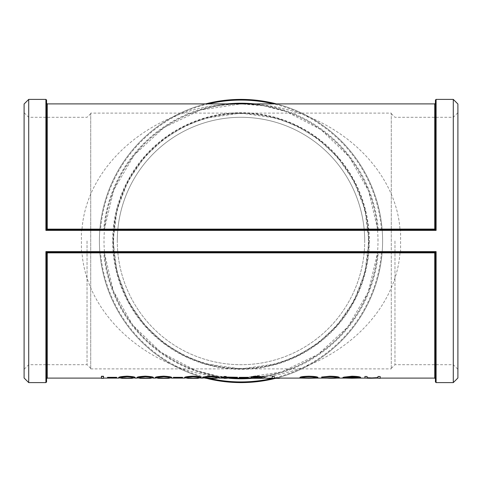 <?xml version="1.0" encoding="UTF-8"?>
<svg xmlns="http://www.w3.org/2000/svg" width="482" height="482" viewBox="0 0 482 482"><rect width="100%" height="100%" fill="white"/><g stroke="black" fill="none" stroke-linecap="round" stroke-linejoin="round"><path stroke-width="0.36" stroke-dasharray="2.41 1.81" d="M101.419 376.267L101.419 378.105L103.552 378.099L103.552 376.267M107.516 377.34L116.668 377.34M134.966 377.701L131.833 378.105L118.801 377.701M153.264 377.701L150.131 378.105L137.099 377.701M171.562 377.701L168.429 378.105L155.397 377.701M173.393 377.34L182.539 377.34M200.837 377.701L197.704 378.105L184.678 377.701M219.135 377.701L216.002 378.105L202.976 377.701M224.016 377.563L224.016 378.105L231.155 378.105M224.016 377.34L221.274 377.057M224.016 376.267L224.016 377.279M226.154 376.267L226.154 377.279M237.439 377.057L225.769 378.105M239.265 377.34L248.417 377.34M265.19 376.942L257.954 376.556L253.418 377.207M263.666 378.057L253.243 378.105M258.039 378.105L261.527 378.063L256.761 377.816C253.61 377.719 251.743 377.478 251.158 377.099M279.524 378.099L267.016 378.328L279.524 378.099M272.203 376.267L272.203 378.328M274.336 376.267L274.336 378.328M317.951 377.412L315.565 377.894L308.944 378.027L302.341 377.894L299.955 377.412M337.063 377.527L337.165 377.418C336.641 376.918 334.153 376.635 329.712 376.556L321.608 376.828M339.298 377.4C338.647 377.876 335.406 378.081 329.567 378.027L321.608 377.822M360.644 377.412L358.644 377.87L351.848 378.027L344.847 377.864L342.955 377.37M358.204 377.37L358.512 377.37C358.18 376.912 356.071 376.641 352.167 376.556L343.871 376.93M378.027 377.852L371.417 378.027C366.627 378.051 364.464 377.858 364.916 377.436L364.916 376.267M378.027 378.334L380.165 378.093L380.165 376.267M367.049 376.267L367.049 377.587M378.027 376.267L378.027 377.153M434.752 378.105L434.752 252.857L399.988 252.857C394.848 321.693 321.265 379.647 241 378.105C160.735 379.647 87.152 321.693 82.012 252.857L47.248 252.857L47.248 378.105M436.096 99.394L436.096 229.143L434.758 230.366L434.758 229.763L436.096 229.143L435.421 229.089L435.421 103.22M434.758 230.366L382.202 230.366A0.651 0.651 0 0 0 381.551 229.763L434.758 229.763L435.421 229.089L434.752 229.143L434.752 103.895M382.106 229.143A141.606 141.606 0 0 0 276.397 103.895A141.606 141.606 0 0 1 382.106 229.143L382.202 230.366L381.551 229.763L382.106 229.143L378.268 229.089L434.752 229.143L434.752 229.763A0.675 0.675 0 0 0 435.421 229.089A0.675 0.675 0 0 1 434.752 229.763L435.421 229.089L435.421 100.069M382.202 251.634A141.606 141.606 0 0 0 382.202 230.366A141.606 141.606 0 0 1 382.606 241A141.606 141.606 0 0 0 170.2 118.367A141.606 141.606 0 0 0 170.2 363.633A141.606 141.606 0 0 0 382.606 241A141.606 141.606 0 0 1 382.202 251.634L381.551 252.237L382.106 252.857L382.202 251.634A0.651 0.651 0 0 1 381.551 252.237L434.752 252.237L381.551 252.237A0.651 0.651 0 0 0 382.202 251.634L434.758 251.634L436.096 252.857L434.758 252.237L435.421 252.911L435.421 364.705L435.421 252.911A0.675 0.675 0 0 0 434.752 252.237L435.421 252.911A0.675 0.675 0 0 0 434.752 252.237L434.752 252.237A0.675 0.675 0 0 1 435.421 252.911L435.421 378.78M47.242 251.634L99.798 251.634L99.895 252.857L100.449 252.237L47.242 252.237L45.904 252.857L47.242 251.634L47.248 252.237L46.579 252.911L45.904 252.857L45.904 382.606M99.895 229.143A141.606 141.606 0 0 1 205.603 103.895A141.606 141.606 0 0 0 99.895 229.143L99.798 230.366L100.449 229.763L99.895 229.143L100.575 229.089A140.931 140.931 0 0 1 208.405 103.895M453.291 382.606L453.291 99.394M28.709 382.606L28.709 99.394M81.416 252.237L81.416 230.366L47.242 230.366L45.904 229.143L47.242 229.763L434.752 229.763L435.421 229.089A0.675 0.675 0 0 1 434.752 229.763L378.268 229.763L377.593 229.143L368.652 190.968L349.269 156.873L321.024 129.676L286.248 111.577L263.943 105.835L241 103.895C321.265 102.353 394.848 160.307 399.988 229.143L399.988 229.763M434.758 251.634L435.421 252.911L434.752 252.857L434.758 252.237L47.248 252.237L47.248 252.857L46.579 252.911L46.579 378.78M99.798 230.366A141.606 141.606 0 0 0 99.798 251.634L100.449 252.237A0.651 0.651 0 0 1 99.798 251.634A141.606 141.606 0 0 1 99.798 230.366A0.651 0.651 0 0 1 100.449 229.763A0.651 0.651 0 0 0 99.798 230.366L81.416 230.366L81.416 229.763M47.242 230.366L46.579 229.089L46.579 117.295L46.579 229.089A0.675 0.675 0 0 0 47.248 229.763L46.579 229.089A0.675 0.675 0 0 0 47.248 229.763A0.675 0.675 0 0 1 46.579 229.089L46.579 103.22M435.421 117.295L435.421 229.089A0.675 0.675 0 0 1 434.752 229.763L434.83 229.757M435.216 252.429L435.403 252.737M436.096 382.606L436.096 252.857L435.421 252.911A0.675 0.675 0 0 0 434.752 252.237M47.164 229.757L46.579 229.089L47.248 229.143L47.242 229.763A0.675 0.675 0 0 1 46.579 229.089L45.904 229.143L45.904 99.394M46.784 229.571L46.597 229.263M46.579 364.705L46.579 252.911A0.675 0.675 0 0 1 47.248 252.237A0.675 0.675 0 0 0 46.579 252.911L46.579 381.931M47.17 252.243L46.579 252.911A0.675 0.675 0 0 1 47.248 252.237L46.579 252.911A0.675 0.675 0 0 1 47.248 252.237L103.732 252.237L104.407 252.857L82.012 252.857L82.012 252.237M252.182 378.328A137.78 137.78 0 0 0 378.268 252.911L378.268 252.237A0.675 0.675 0 0 0 377.593 252.857L382.106 252.857A141.606 141.606 0 0 1 275.511 378.334A141.606 141.606 0 0 0 382.106 252.857M399.988 252.237L399.988 252.857L377.593 252.857A137.105 137.105 0 0 1 241 378.105A137.105 137.105 0 0 1 104.407 252.857L113.348 291.032L132.731 325.127L160.976 352.324L195.752 370.423L218.057 376.165L241 378.105L281.627 371.947L318.036 354.415L347.763 327.031L368.206 292.164L377.593 252.857L378.268 252.237L377.593 252.857M381.425 252.237L381.425 252.911A140.931 140.931 0 0 1 272.631 378.334M104.407 252.857A0.675 0.675 0 0 0 103.732 252.237L100.575 252.237L100.575 252.911L104.407 252.857A0.675 0.675 0 0 0 103.732 252.237L103.732 252.911A137.78 137.78 0 0 0 228.95 378.256M82.012 229.763L82.012 229.143L103.732 229.089L100.575 229.089L100.575 229.763M47.248 103.895L47.248 229.143L82.012 229.143C87.152 160.307 160.735 102.353 241 103.895L200.373 110.053L163.964 127.585L134.237 154.969L113.794 189.836L104.407 229.143A0.675 0.675 0 0 1 103.732 229.763L104.407 229.143A0.675 0.675 0 0 1 103.732 229.763L103.732 229.089A137.78 137.78 0 0 1 227.383 103.895M103.732 229.763L104.407 229.143A137.105 137.105 0 0 1 241 103.895A137.105 137.105 0 0 1 377.593 229.143A0.675 0.675 0 0 0 378.268 229.763L378.268 229.089A137.78 137.78 0 0 0 254.617 103.895M377.593 229.143A0.675 0.675 0 0 0 378.268 229.763L381.551 229.763M99.895 252.857A141.606 141.606 0 0 0 206.489 378.334A141.606 141.606 0 0 1 99.895 252.857L100.575 252.911A140.931 140.931 0 0 0 209.369 378.334M381.425 229.763L381.425 229.089A140.931 140.931 0 0 0 273.595 103.895M453.291 241L453.291 364.705L453.291 241M457.9 241L457.9 369.308L457.9 241M394.963 241L394.963 364.705L394.963 241M457.9 377.996L457.9 104.004M364.705 241A123.705 123.705 0 0 0 241 117.295A123.705 123.705 0 0 0 117.295 241A123.705 123.705 0 0 0 241 364.705A123.705 123.705 0 0 0 364.705 241M369.308 241A128.308 128.308 0 0 1 176.846 352.119A128.308 128.308 0 0 1 176.846 129.881A128.308 128.308 0 0 1 369.308 241M117.295 241A123.705 123.705 0 0 1 302.853 133.869A123.705 123.705 0 0 1 302.853 348.131A123.705 123.705 0 0 1 117.295 241M377.996 241A136.996 136.996 0 0 0 172.502 122.356A136.996 136.996 0 0 0 172.502 359.644A136.996 136.996 0 0 0 377.996 241M28.709 241L28.709 364.705L28.709 241M24.1 241L24.1 369.308L24.1 241M87.037 241L87.037 364.705L87.037 241M24.1 377.996L24.1 104.004M90.718 241L90.718 113.613L90.718 241M90.718 113.107L90.718 368.893L90.718 113.107L241 113.107L276.813 118.223L297.045 126.043L317.734 138.683L337.358 156.909L353.848 180.816L364.958 209.519L368.893 241A127.893 127.893 0 0 0 177.057 130.242A127.893 127.893 0 0 0 177.057 351.758A127.893 127.893 0 0 0 368.893 241L364.958 272.481L353.848 301.184L337.358 325.091L317.734 343.317L297.045 355.957L276.813 363.777L241 368.893L205.187 363.777L184.955 355.957L164.266 343.317L144.642 325.091L128.152 301.184L117.042 272.481L113.107 241L117.042 209.519L128.152 180.816L144.642 156.909L164.266 138.683L184.955 126.043L205.187 118.223L241 113.107L391.282 113.107L391.282 368.893L391.282 113.107M391.282 241L391.282 113.613L391.282 241M113.613 241A127.387 127.387 0 0 0 304.696 351.324A127.387 127.387 0 0 0 304.696 130.676A127.387 127.387 0 0 0 113.613 241M380.165 378.322L378.027 378.322M356.867 377.798L358.289 377.798M358.289 377.575L345.094 377.798M345.094 377.575L346.456 377.798M315.734 377.514L315.812 377.412C315.427 376.93 313.143 376.647 308.95 376.556L308.95 376.779M308.95 376.556C304.763 376.647 302.479 376.93 302.087 377.412L302.087 377.635M262.316 378.334L257.804 378.093M257.804 378.322L253.243 378.334M225.769 378.334L224.449 378.093M224.449 378.322L224.016 378.322M231.673 377.563L233.246 377.563M233.246 377.34L226.154 377.34L226.154 378.268M216.002 378.334L206.302 378.334M216.972 377.804L217.002 377.701C217.659 377.207 215.701 376.828 211.116 376.556L206.013 377.334M206.013 377.111L205.109 377.924M197.704 378.334L188.004 378.334M198.674 377.804L198.705 377.701C199.361 377.207 197.397 376.828 192.818 376.556L187.709 377.334M187.709 377.111L186.811 377.924M168.429 378.334L158.723 378.334M169.399 377.804L169.429 377.701C170.086 377.207 168.122 376.828 163.537 376.556L158.433 377.334M158.433 377.111L157.536 377.924M150.131 378.334L140.425 378.334M151.101 377.804L151.131 377.701C151.788 377.207 149.824 376.828 145.239 376.556L140.135 377.334M140.135 377.111L139.238 377.924M131.833 378.334L122.127 378.334M132.803 377.804L132.833 377.701C133.49 377.207 131.526 376.828 126.941 376.556L121.838 377.334M121.838 377.111L120.94 377.924M103.552 378.099L101.419 378.099M400.584 252.237L400.584 229.763M118.915 378.105L122.127 378.105M131.833 378.105L134.864 378.105M137.213 378.105L140.425 378.105M150.131 378.105L153.168 378.105M155.511 378.105L158.723 378.105M168.429 378.105L171.465 378.105M184.793 378.105L188.004 378.105M197.704 378.105L200.741 378.105M203.091 378.105L206.302 378.105M216.002 378.105L219.039 378.105M262.316 378.105L263.666 378.105M302.172 378.105L315.722 378.105M322.319 378.105L336.942 378.105M345.148 378.105L358.488 378.105M365.922 378.105L377.593 378.105M281.627 371.947C268.269 376.05 254.725 378.105 241 378.105C225.672 378.111 210.586 375.55 195.752 370.423M200.373 110.053C213.731 105.95 227.275 103.895 241 103.895C256.328 103.889 271.414 106.45 286.248 111.577M391.282 368.387L394.963 364.705L453.291 364.705L457.9 369.308M391.282 113.613L394.963 117.295L453.291 117.295L457.9 112.692M90.718 113.613L87.037 117.295L28.709 117.295L24.1 112.692M90.718 368.387L87.037 364.705L28.709 364.705L24.1 369.308M90.718 368.893L391.282 368.893"/><path stroke-width="0.72" d="M101.419 376.267L103.552 376.267L103.552 378.334L101.419 378.334L101.419 376.267M107.516 377.34L116.668 377.34L116.668 377.798L107.516 377.798L107.516 377.34M118.801 377.701C118.21 377.026 120.946 376.52 127.013 376.171C132.996 376.52 135.647 377.032 134.966 377.701L131.833 378.334L122.127 378.334L118.801 377.701M137.099 377.701C136.508 377.026 139.244 376.52 145.311 376.171C151.294 376.52 153.945 377.032 153.264 377.701L150.131 378.334L140.425 378.334L137.099 377.701M155.397 377.701C154.806 377.026 157.542 376.52 163.609 376.171C169.592 376.52 172.243 377.032 171.562 377.701L168.429 378.334L158.723 378.334L155.397 377.701M173.393 377.34L182.539 377.34L182.539 377.798L173.393 377.798L173.393 377.34M184.678 377.701C184.082 377.026 186.823 376.52 192.884 376.171C198.873 376.52 201.524 377.032 200.837 377.701L197.704 378.334L188.004 378.334L184.678 377.701M202.976 377.701C202.386 377.026 205.121 376.52 211.182 376.171C217.171 376.52 219.822 377.032 219.135 377.701L216.002 378.334L206.302 378.334L202.976 377.701M221.274 377.279L224.016 377.279L224.016 376.49L226.154 376.49L226.154 377.279L237.439 377.279L225.769 378.334L224.016 378.334L224.016 377.563L221.274 377.563L221.274 377.057L224.016 377.057M224.016 376.49L226.154 376.49M226.154 377.057L237.439 377.279M239.265 377.34L248.417 377.34L248.417 377.798L239.265 377.798L239.265 377.34M253.297 377.105L263.666 378.286L251.465 378.316L258.316 378.105M251.465 378.316L261.527 378.286L256.761 378.039C253.616 377.942 251.749 377.701 251.158 377.322L251.158 377.099C251.646 376.562 253.912 376.255 257.954 376.171L265.19 377.165L257.954 376.779L254.147 377.364M272.203 376.49L274.336 376.49L272.203 376.267L272.203 378.328L267.016 378.328L272.203 378.105M274.336 378.105L302.172 378.105M299.955 377.412C300.461 376.755 303.455 376.358 308.944 376.219C314.439 376.358 317.445 376.755 317.951 377.412L315.565 378.117L308.944 378.25L302.341 378.117L299.955 377.412M321.608 378.045L329.724 378.159C334.147 378.183 336.623 378.015 337.165 377.641C336.641 377.141 334.153 376.852 329.712 376.779L321.608 377.051L329.742 376.442C335.448 376.556 338.635 376.954 339.298 377.623C338.647 378.099 335.406 378.31 329.567 378.25L321.608 377.822L329.724 377.93C334.147 377.96 336.623 377.792 337.165 377.418M321.608 377.051L329.742 376.219C335.454 376.334 338.635 376.731 339.298 377.4L339.298 377.623M342.955 377.593L358.512 377.593C358.186 377.135 356.071 376.864 352.167 376.779L343.871 377.153L351.902 376.219C357.325 376.358 360.241 376.755 360.644 377.412L358.644 378.099L351.848 378.25L344.847 378.087L342.955 377.37L358.204 377.37M378.027 378.075L371.417 378.25C366.627 378.274 364.464 378.081 364.916 377.659L364.916 376.49L367.049 376.49L367.296 377.942L371.791 378.159L377.701 377.846L378.027 376.49L380.165 376.49L380.165 378.334L377.593 378.105M364.916 376.49L367.049 376.49M367.049 377.364L367.296 377.719L371.791 377.93L377.701 377.623L378.027 377.153M378.027 376.49L380.165 376.49M434.999 229.715L47.248 229.763L46.573 229.095L47.248 229.143L47.248 103.895L434.752 103.895L434.752 229.763L436.096 230.384L436.096 99.394L453.291 99.394L453.291 382.606L436.096 382.606L436.096 251.616L434.752 252.237L435.427 252.905L436.096 251.616L45.904 251.616L46.579 252.911L47.248 252.857L47.17 252.243M28.709 99.394L28.709 382.606L24.1 377.996L24.1 104.004L28.709 99.394L45.904 99.394L45.904 230.384L47.248 229.763L46.573 229.095L45.904 230.384L436.096 230.384L435.421 229.089L47.248 229.143L47.164 229.757M434.752 103.895L435.421 103.22L435.421 117.295M435.354 229.378L434.83 229.757M434.752 229.763L435.427 229.095L435.421 100.069L436.096 99.394M47.001 252.285L434.752 252.237L435.427 252.905L434.752 252.857L434.752 378.105L435.421 378.78L435.421 364.705L435.421 381.931L435.403 252.737M101.419 378.105L47.248 378.105L47.248 252.857L434.752 252.857L434.836 252.243M46.597 229.263L46.579 100.069L46.579 117.295L46.579 103.22L47.248 103.895M47.248 378.105L46.579 378.78L46.579 364.705M46.646 252.622L47.248 252.237L46.573 252.905L46.579 381.931L45.904 382.606L45.904 251.616L47.248 252.237M206.489 378.334A141.606 141.606 0 0 0 275.511 378.334A141.606 141.606 0 0 1 206.489 378.334M276.397 103.895A141.606 141.606 0 0 0 205.603 103.895A141.606 141.606 0 0 1 276.397 103.895M453.291 99.394L457.9 104.004L457.9 377.996L453.291 382.606M343.871 377.153L351.902 376.219M351.902 376.442C357.325 376.581 360.241 376.978 360.644 377.635M351.74 378.159L358.289 377.798L345.094 377.798L356.216 378.063M356.216 377.84L356.867 377.798M346.456 377.798L351.74 377.93M299.955 377.635C300.461 376.978 303.455 376.581 308.944 376.442L308.944 376.219M308.944 376.442C314.439 376.581 317.445 376.978 317.951 377.635M315.812 377.635C315.427 377.153 313.137 376.87 308.95 376.779C304.763 376.87 302.479 377.153 302.087 377.635C302.479 377.996 304.769 378.171 308.95 378.159C313.143 378.171 315.427 377.996 315.812 377.635M302.087 377.412C302.479 377.774 304.769 377.948 308.95 377.93L308.95 378.159M308.95 377.93C313.143 377.948 315.427 377.774 315.812 377.412M274.336 376.49L274.336 378.328L279.524 378.105M279.524 378.328L267.016 378.334M254.147 377.587L262.335 377.918M262.335 378.141L263.666 378.286M251.158 377.322C251.646 376.785 253.912 376.472 257.954 376.388L257.954 376.171M257.954 376.388L265.19 377.165M239.265 377.563L248.417 377.563M226.154 378.268L233.246 377.563L226.154 377.563L226.154 378.268M226.154 378.045L231.673 377.563M202.976 377.924C202.386 377.249 205.121 376.743 211.182 376.388L211.182 376.171M211.182 376.388C217.171 376.743 219.822 377.255 219.135 377.924M211.116 376.779L206.013 377.334L205.109 377.924C204.573 378.243 206.573 378.382 211.116 378.334C215.695 378.382 217.659 378.243 217.002 377.924C217.659 377.43 215.695 377.051 211.116 376.779M205.109 377.701C204.573 378.021 206.573 378.159 211.116 378.105L211.116 378.334M211.116 378.105C215.695 378.159 217.659 378.021 217.002 377.701M184.678 377.924C184.082 377.249 186.823 376.743 192.884 376.388L192.884 376.171M192.884 376.388C198.873 376.743 201.524 377.255 200.837 377.924M192.818 376.779L187.709 377.334L186.811 377.924C186.275 378.243 188.275 378.382 192.818 378.334C197.397 378.382 199.361 378.243 198.705 377.924C199.361 377.43 197.397 377.051 192.818 376.779M186.811 377.701C186.275 378.021 188.275 378.159 192.818 378.105L192.818 378.334M192.818 378.105C197.397 378.159 199.361 378.021 198.705 377.701M173.393 377.563L182.539 377.563M155.397 377.924C154.806 377.249 157.542 376.743 163.609 376.388L163.609 376.171M163.609 376.388C169.592 376.743 172.243 377.255 171.562 377.924M163.537 376.779L158.433 377.334L157.536 377.924C156.999 378.243 159 378.382 163.537 378.334C168.122 378.382 170.086 378.243 169.429 377.924C170.086 377.43 168.122 377.051 163.537 376.779M157.536 377.701C156.999 378.021 159 378.159 163.537 378.105L163.537 378.334M163.537 378.105C168.122 378.159 170.086 378.021 169.429 377.701M137.099 377.924C136.508 377.249 139.244 376.743 145.311 376.388L145.311 376.171M145.311 376.388C151.294 376.743 153.945 377.255 153.264 377.924M145.239 376.779L140.135 377.334L139.238 377.924C138.702 378.243 140.702 378.382 145.239 378.334C149.824 378.382 151.788 378.243 151.131 377.924C151.788 377.43 149.824 377.051 145.239 376.779M139.238 377.701C138.702 378.021 140.702 378.159 145.239 378.105L145.239 378.334M145.239 378.105C149.824 378.159 151.788 378.021 151.131 377.701M118.801 377.924C118.21 377.249 120.946 376.743 127.013 376.388L127.013 376.171M127.013 376.388C132.996 376.743 135.647 377.255 134.966 377.924M126.941 376.779L121.838 377.334L120.94 377.924C120.404 378.243 122.404 378.382 126.941 378.334C131.526 378.382 133.49 378.243 132.833 377.924C133.49 377.43 131.526 377.051 126.941 376.779M120.94 377.701C120.404 378.021 122.404 378.159 126.941 378.105L126.941 378.334M126.941 378.105C131.526 378.159 133.49 378.021 132.833 377.701M107.516 377.563L116.668 377.563M101.419 376.49L103.552 376.49M228.95 378.256A137.78 137.78 0 0 0 252.182 378.328M272.631 378.334A140.931 140.931 0 0 1 209.369 378.334M254.617 103.895A137.78 137.78 0 0 0 227.383 103.895M208.405 103.895A140.931 140.931 0 0 1 273.595 103.895M103.552 378.105L118.915 378.105M134.864 378.105L137.213 378.105M153.168 378.105L155.511 378.105M171.465 378.105L184.793 378.105M200.741 378.105L203.091 378.105M219.039 378.105L224.016 378.105M231.155 378.105L251.465 378.105M263.666 378.105L267.016 378.105M315.722 378.105L322.319 378.105M336.942 378.105L345.148 378.105M358.488 378.105L365.922 378.105M380.165 378.105L434.752 378.105M28.709 382.606L45.904 382.606M436.096 382.606L435.421 381.931M45.904 99.394L46.579 100.069"/></g></svg>
